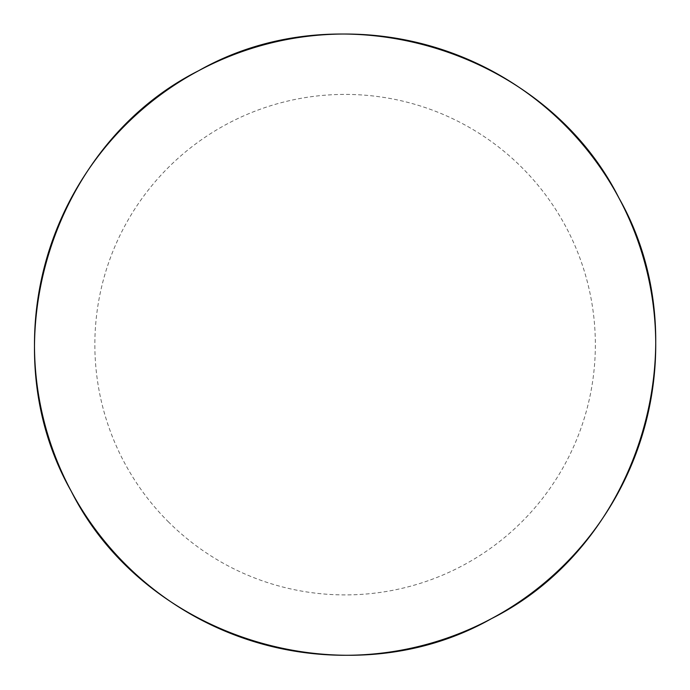 <?xml version="1.0" encoding="UTF-8"?>
<svg xmlns="http://www.w3.org/2000/svg" width="690" height="690" viewBox="0 0 690 690"><rect width="100%" height="100%" fill="white"/><g stroke="black" fill="none" stroke-linecap="round" stroke-linejoin="round"><path stroke-width="0.52" stroke-dasharray="3.45 2.59" d="M168.153 521.606A250.246 250.246 0 0 0 586.828 409.42A250.246 250.246 0 0 0 280.338 102.931A250.246 250.246 0 0 0 168.153 521.606"/><path stroke-width="1.03" d="M71.13 491.03A310.629 310.629 0 0 1 324.835 34.69A310.629 310.629 0 0 1 635.818 454.098A310.629 310.629 0 0 1 71.13 491.03C-10.859 346.639 50.318 145.124 198.737 70.673C343.12 -11.307 544.643 49.861 619.085 198.28C701.075 342.671 639.897 544.186 491.487 618.637C347.096 700.617 145.581 639.449 71.13 491.03"/></g></svg>
